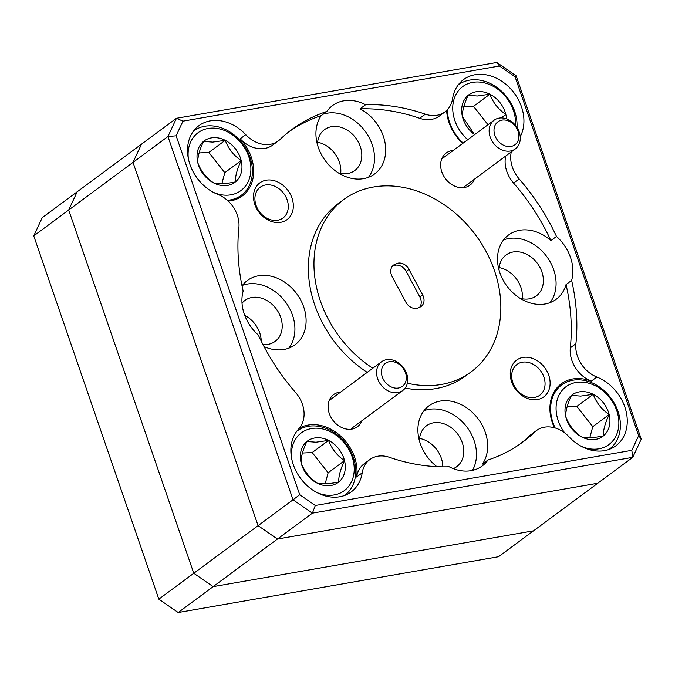 <?xml version="1.0" encoding="UTF-8"?>
<svg xmlns="http://www.w3.org/2000/svg" width="675" height="675" viewBox="0 0 675 675"><rect width="100%" height="100%" fill="white"/><g stroke="black" fill="none" stroke-linecap="round" stroke-linejoin="round"><path stroke-width="1.01" d="M213.342 192.324A36.003 28.561 53.5 0 0 227.728 195.168A36.003 28.561 53.5 0 0 249.792 160.118A36.003 28.561 53.5 0 0 211.258 128.123A36.003 28.561 53.5 0 0 188.35 158.583M193.725 130.942L193.463 131.144A40.002 31.733 -126.5 0 1 193.725 130.942A40.002 31.733 -126.5 0 1 208.389 125.845A40.002 31.733 -126.5 0 1 248.02 152.491A40.002 31.733 -126.5 0 1 241.346 195.244A40.002 31.733 -126.5 0 1 227.323 200.306M213.595 137.641A25.777 20.452 53.5 0 0 203.538 141.404A25.777 20.452 53.5 0 0 197.8 162.734A25.777 20.452 53.5 0 0 213.756 182.976A25.777 20.452 53.5 0 0 235.448 181.887A25.777 20.452 53.5 0 0 241.186 160.549A25.777 20.452 53.5 0 0 225.239 140.316A25.777 20.452 53.5 0 0 213.595 137.641M212.701 142.113L203.538 141.404C199.446 150.086 197.53 157.199 197.8 162.734C200.872 171.053 206.187 177.803 213.756 182.976C218.784 184.241 226.015 183.878 235.448 181.887C235.145 176.462 237.06 169.349 241.186 160.549C233.719 155.495 228.395 148.745 225.239 140.316L212.701 142.113M221.839 183.718L224.809 172.682L208.853 152.44L199.083 152.938M224.809 172.682L241.186 160.549M208.853 152.44L225.239 140.316M515.447 125.305A36.003 28.561 53.5 0 0 475.9 82.013A36.003 28.561 53.5 0 0 453.052 103.68A36.003 28.561 53.5 0 0 467.783 139.683M463.193 143.092A40.002 31.733 -126.5 0 1 447.306 109.822M458.376 84.839L458.106 85.033A40.002 31.733 -126.5 0 1 458.376 84.839A40.002 31.733 -126.5 0 1 473.032 79.743A40.002 31.733 -126.5 0 1 516.999 127.448M506.545 118.859A25.777 20.452 53.5 0 0 505.837 114.446A25.777 20.452 53.5 0 0 489.881 94.205A25.777 20.452 53.5 0 0 478.246 91.538A25.777 20.452 53.5 0 0 468.188 95.302A25.777 20.452 53.5 0 0 462.443 116.632A25.777 20.452 53.5 0 0 474.66 134.595M501.137 117.922L505.837 114.446C498.361 109.384 493.045 102.634 489.881 94.205L477.343 96.002L468.188 95.302C464.088 103.975 462.173 111.088 462.443 116.632L473.555 133.076M487.991 124.723L473.496 106.338L463.733 106.827M473.496 106.338L489.881 94.205M316.668 492.421A36.003 28.561 53.5 0 0 331.062 495.264A36.003 28.561 53.5 0 0 353.126 460.215A36.003 28.561 53.5 0 0 314.592 428.22A36.003 28.561 53.5 0 0 291.684 458.679M297.059 431.038L296.789 431.241A40.002 31.733 -126.5 0 1 297.059 431.038A40.002 31.733 -126.5 0 1 311.715 425.942A40.002 31.733 -126.5 0 1 351.346 452.587A40.002 31.733 -126.5 0 1 344.672 495.34A40.002 31.733 -126.5 0 1 344.402 495.543L344.672 495.34M316.929 437.737A25.777 20.452 53.5 0 0 306.872 441.501A25.777 20.452 53.5 0 0 301.126 462.831A25.777 20.452 53.5 0 0 317.081 483.072A25.777 20.452 53.5 0 0 338.774 481.975A25.777 20.452 53.5 0 0 344.52 460.645A25.777 20.452 53.5 0 0 328.565 440.404A25.777 20.452 53.5 0 0 316.929 437.737M316.027 442.201L306.872 441.501C302.771 450.183 300.856 457.287 301.126 462.831C304.206 471.15 309.521 477.9 317.081 483.072C322.118 484.329 329.349 483.967 338.774 481.975C338.479 476.558 340.386 469.446 344.52 460.645C337.044 455.583 331.729 448.841 328.565 440.404L316.027 442.201M325.164 483.815L328.134 472.778L312.188 452.537L302.417 453.035M328.134 472.778L344.52 460.645M312.188 452.537L328.565 440.404M581.318 446.31A36.003 28.561 53.5 0 0 595.704 449.153A36.003 28.561 53.5 0 0 617.768 414.104A36.003 28.561 53.5 0 0 579.234 382.109A36.003 28.561 53.5 0 0 564.747 432.937M555.162 427.967A40.002 31.733 -126.5 0 1 561.701 384.936A40.002 31.733 -126.5 0 1 576.366 379.831A40.002 31.733 -126.5 0 1 615.997 406.477A40.002 31.733 -126.5 0 1 609.322 449.229A40.002 31.733 -126.5 0 1 609.044 449.432L609.322 449.229M581.572 391.627A25.777 20.452 53.5 0 0 571.514 395.39A25.777 20.452 53.5 0 0 565.777 416.728A25.777 20.452 53.5 0 0 581.723 436.961A25.777 20.452 53.5 0 0 603.425 435.873A25.777 20.452 53.5 0 0 609.162 414.534A25.777 20.452 53.5 0 0 593.207 394.301A25.777 20.452 53.5 0 0 581.572 391.627M580.677 396.098L571.514 395.39C567.422 404.072 565.507 411.185 565.777 416.728C568.848 425.039 574.163 431.789 581.723 436.961C586.761 438.227 593.992 437.864 603.425 435.873C603.121 430.448 605.036 423.335 609.162 414.534C601.695 409.48 596.371 402.73 593.207 394.301L580.677 396.098M589.807 437.712L592.785 426.668L576.83 406.434L567.059 406.924M592.785 426.668L609.162 414.534M576.83 406.434L593.207 394.301M382.674 366.576A14.285 11.332 53.5 0 0 388.454 385.282A14.285 11.332 53.5 0 0 405.101 383.13A14.285 11.332 53.5 0 0 399.322 364.424A14.285 11.332 53.5 0 0 382.674 366.576M406.156 386.497A17.862 14.167 -126.5 0 1 402.773 390.496A17.862 14.167 -126.5 0 1 382.894 387.07A17.862 14.167 -126.5 0 1 378.127 365.799A17.862 14.167 -126.5 0 1 381.51 361.792A17.862 14.167 -126.5 0 1 401.389 365.226A17.862 14.167 -126.5 0 1 406.156 386.497M517.666 141.547A14.285 11.332 53.5 0 0 511.886 122.842A14.285 11.332 53.5 0 0 495.239 124.993A14.285 11.332 53.5 0 0 501.019 143.699A14.285 11.332 53.5 0 0 517.666 141.547M490.691 124.217A17.862 14.167 -126.5 0 1 494.075 120.217A17.862 14.167 -126.5 0 1 513.953 123.643A17.862 14.167 -126.5 0 1 518.721 144.914A17.862 14.167 -126.5 0 1 515.337 148.913A17.862 14.167 -126.5 0 1 495.458 145.488A17.862 14.167 -126.5 0 1 490.691 124.217M33.75 235.887L158.836 599.164L193.784 573.278L213.148 586.651L193.784 573.278L68.698 210.009L33.75 235.887L42.238 217.671L77.186 191.784L68.698 210.009L77.186 191.784L141.488 144.163L133 162.388L258.086 525.656L277.45 539.03L597.814 483.216L277.45 539.03L213.148 586.651L533.512 530.837L632.762 457.329L312.398 513.143L277.45 539.03L258.086 525.656L133 162.388L68.698 210.009L193.784 573.278L293.034 499.778L167.948 136.51L133 162.388L141.488 144.163L176.437 118.285L496.8 62.471L516.164 75.836L641.25 439.113L632.762 457.329L631.817 450.335L638.651 435.67L515.067 76.756L499.483 65.998L182.967 121.146L176.141 135.81L299.725 494.716L315.309 505.474L631.817 450.335M213.148 586.651L533.512 530.837L498.563 556.715L178.2 612.529L213.148 586.651M158.836 599.164L178.2 612.529M554.428 427.756A41.15 32.645 -126.5 0 1 561.305 383.805A41.15 32.645 -126.5 0 1 572.737 378.97A41.15 32.645 -126.5 0 1 591.283 381.164A28.578 22.672 -126.5 0 1 570.316 347.844L575.91 343.702A28.578 22.672 53.5 0 0 596.877 377.021A41.15 32.645 53.5 0 1 625.683 409.708A41.15 32.645 53.5 0 1 615.87 445.804A41.15 32.645 53.5 0 1 604.437 450.638A41.15 32.645 53.5 0 1 569.025 436.801A28.578 22.672 53.5 0 0 544.43 427.191A28.578 22.672 53.5 0 0 536.49 430.549A28.578 22.672 53.5 0 0 534.769 432L529.175 436.143A28.578 22.672 -126.5 0 1 530.896 434.692L536.49 430.549M444.968 111.89L439.374 116.033A28.578 22.672 -126.5 0 1 431.435 119.391A28.578 22.672 -126.5 0 1 419.732 118.302L425.326 114.159A28.578 22.672 53.5 0 0 437.029 115.256A28.578 22.672 53.5 0 0 444.968 111.89A28.578 22.672 53.5 0 0 452.587 98.643A41.15 32.645 53.5 0 1 463.565 79.574A41.15 32.645 53.5 0 1 474.998 74.731A41.15 32.645 53.5 0 1 514.51 93.513A41.15 32.645 53.5 0 1 520.222 136.73M280.665 222.32A22.857 18.132 53.5 0 0 291.988 198.028A22.857 18.132 53.5 0 0 266.169 180.208A22.857 18.132 53.5 0 0 254.846 204.5A22.857 18.132 53.5 0 0 280.665 222.32M277.67 220.244A19.145 15.188 53.5 0 0 282.994 217.991A19.145 15.188 53.5 0 0 285.736 196.627A19.145 15.188 53.5 0 0 265.528 184.975A19.145 15.188 53.5 0 0 260.204 187.228A19.145 15.188 53.5 0 0 257.47 208.592A19.145 15.188 53.5 0 0 277.67 220.244M537.443 399.558A22.857 18.132 53.5 0 0 548.758 375.258A22.857 18.132 53.5 0 0 522.939 357.438A22.857 18.132 53.5 0 0 511.616 381.729A22.857 18.132 53.5 0 0 537.443 399.558M534.448 397.482A19.145 15.188 53.5 0 0 539.764 395.229A19.145 15.188 53.5 0 0 542.506 373.857A19.145 15.188 53.5 0 0 522.298 362.205A19.145 15.188 53.5 0 0 516.983 364.458A19.145 15.188 53.5 0 0 514.24 385.822A19.145 15.188 53.5 0 0 534.448 397.482M340.639 392.065A20.005 15.871 53.5 0 0 339.179 392.243A20.005 15.871 53.5 0 0 329.273 413.505A20.005 15.871 53.5 0 0 351.869 429.098A20.005 15.871 53.5 0 0 361.893 420.77M453.203 150.483A20.005 15.871 53.5 0 0 451.744 150.66A20.005 15.871 53.5 0 0 441.838 171.922A20.005 15.871 53.5 0 0 464.434 187.515A20.005 15.871 53.5 0 0 474.458 179.187M262.955 344.528A25.431 20.174 53.5 0 0 268.11 344.343A25.431 20.174 53.5 0 0 275.172 341.348A25.431 20.174 53.5 0 0 278.809 312.964A25.431 20.174 53.5 0 0 251.969 297.481A25.431 20.174 53.5 0 0 244.907 300.476A25.431 20.174 53.5 0 0 242.03 303.21M244.763 315.411A25.431 20.174 -126.5 0 1 261.25 341.153M264.018 346.562A40.002 31.733 53.5 0 0 283.913 349.481A40.002 31.733 53.5 0 0 295.026 344.782A40.002 31.733 53.5 0 0 300.755 300.13A40.002 31.733 53.5 0 0 258.533 275.78A40.002 31.733 53.5 0 0 247.413 280.479A40.002 31.733 53.5 0 0 242.038 285.888M288.858 348.14A40.002 31.733 53.5 0 0 287.339 304.619A40.002 31.733 53.5 0 0 247.345 284.057A40.002 31.733 53.5 0 0 242.401 285.407M453.279 468.627A25.431 20.174 53.5 0 0 456.739 466.67A25.431 20.174 53.5 0 0 460.375 438.286A25.431 20.174 53.5 0 0 433.536 422.803A25.431 20.174 53.5 0 0 426.473 425.798A25.431 20.174 53.5 0 0 419.428 440.826M419.58 438.413A25.431 20.174 -126.5 0 1 442.817 466.838M245.767 134.679A28.578 22.672 53.5 0 0 278.302 140.932L272.708 145.074A28.578 22.672 -126.5 0 1 240.173 138.822L245.767 134.679A41.15 32.645 53.5 0 0 210.355 120.842A41.15 32.645 53.5 0 0 198.922 125.677A41.15 32.645 53.5 0 0 189.11 161.764A41.15 32.645 53.5 0 0 217.915 194.451A28.578 22.672 53.5 0 1 238.882 227.779A194.307 154.153 53.5 0 0 243.16 291.043A40.002 31.733 53.5 0 0 258.306 335.019A194.307 154.153 53.5 0 0 295.616 392.538A28.578 22.672 53.5 0 1 298.671 428.979A41.15 32.645 53.5 0 0 297.852 474.314A41.15 32.645 53.5 0 0 339.787 496.749A41.15 32.645 53.5 0 0 351.228 491.906A41.15 32.645 53.5 0 0 362.205 472.829A28.578 22.672 53.5 0 1 369.824 459.582A28.578 22.672 53.5 0 1 389.467 457.321A194.307 154.153 53.5 0 0 449.17 466.763A40.002 31.733 53.5 0 0 471.074 470.669A40.002 31.733 53.5 0 0 482.186 465.961A40.002 31.733 53.5 0 0 487.958 460.013L482.363 464.147A40.002 31.733 53.5 0 0 479.655 420.998A40.002 31.733 53.5 0 0 440.1 401.102A40.002 31.733 53.5 0 0 428.979 405.802A40.002 31.733 53.5 0 0 436.919 466.661M472.475 470.382A40.002 31.733 53.5 0 0 467.623 428.051A40.002 31.733 53.5 0 0 428.92 409.379A40.002 31.733 53.5 0 0 423.968 410.729M519.902 298.207A25.431 20.174 53.5 0 0 529.267 298.839A25.431 20.174 53.5 0 0 536.338 295.852A25.431 20.174 53.5 0 0 539.975 267.469A25.431 20.174 53.5 0 0 513.135 251.986A25.431 20.174 53.5 0 0 506.064 254.973A25.431 20.174 53.5 0 0 499.019 270.008M499.171 267.587A25.431 20.174 -126.5 0 1 522.264 298.763M556.487 236.453L550.893 240.595A40.002 31.733 53.5 0 0 519.691 230.276A40.002 31.733 53.5 0 0 508.579 234.984A40.002 31.733 53.5 0 0 502.858 279.627A40.002 31.733 53.5 0 0 545.071 303.986A40.002 31.733 53.5 0 0 556.192 299.278A40.002 31.733 53.5 0 0 566.038 284.572L571.632 280.437A40.002 31.733 53.5 0 0 556.487 236.453A194.307 154.153 53.5 0 0 519.176 178.943L513.582 183.085A28.578 22.672 -126.5 0 1 505.702 156.052M550.024 302.636A40.002 31.733 53.5 0 0 548.505 259.116A40.002 31.733 53.5 0 0 508.511 238.562A40.002 31.733 53.5 0 0 503.567 239.903M338.335 172.876A25.431 20.174 53.5 0 0 347.701 173.517A25.431 20.174 53.5 0 0 354.772 170.53A25.431 20.174 53.5 0 0 358.408 142.147A25.431 20.174 53.5 0 0 331.568 126.664A25.431 20.174 53.5 0 0 324.498 129.651A25.431 20.174 53.5 0 0 317.452 144.686M317.604 142.265A25.431 20.174 -126.5 0 1 340.698 173.441M425.326 114.159A194.307 154.153 53.5 0 0 365.614 104.709A40.002 31.733 53.5 0 0 343.718 100.811A40.002 31.733 53.5 0 0 332.606 105.519A40.002 31.733 53.5 0 0 326.835 111.468A194.307 154.153 53.5 0 0 291.76 129.592A194.307 154.153 53.5 0 0 280.024 139.48A28.578 22.672 53.5 0 1 278.302 140.932M365.614 104.709L360.028 108.852A40.002 31.733 53.5 0 1 384.691 140.982A40.002 31.733 53.5 0 1 374.625 173.956A40.002 31.733 53.5 0 1 363.504 178.664A40.002 31.733 53.5 0 1 323.949 158.76A40.002 31.733 53.5 0 1 321.241 115.611L326.835 111.468M368.457 177.314A40.002 31.733 53.5 0 0 366.938 133.793A40.002 31.733 53.5 0 0 326.945 113.231A40.002 31.733 53.5 0 0 323.198 114.159M407.346 383.198A107.156 85.008 53.5 0 0 441.382 384.455A107.156 85.008 53.5 0 0 471.167 371.849A107.156 85.008 53.5 0 0 486.498 252.264A107.156 85.008 53.5 0 0 373.402 187.026A107.156 85.008 53.5 0 0 343.626 199.631L338.032 203.766A107.156 85.008 53.5 0 0 367.225 372.372M405.177 388.074A107.156 85.008 53.5 0 0 435.797 388.598A107.156 85.008 53.5 0 0 465.573 375.992L471.167 371.849M343.626 199.631A107.156 85.008 53.5 0 0 372.819 368.238M240.173 138.822A41.15 32.645 -126.5 0 1 242.3 195.953A41.15 32.645 -126.5 0 1 230.867 200.796A41.15 32.645 -126.5 0 1 228.226 201.133M299.405 428.136A41.15 32.645 -126.5 0 1 308.095 425.073A41.15 32.645 -126.5 0 1 343.6 439.02A41.15 32.645 -126.5 0 1 356.611 476.972A28.578 22.672 -126.5 0 1 364.23 463.725L369.824 459.582M398.14 263.132A10.285 8.159 53.5 0 0 396.579 263.596L394.9 264.322A10.285 8.159 53.5 0 0 393.601 265.064A10.285 8.159 53.5 0 0 392.158 276.607L405.827 302.138A10.285 8.159 53.5 0 0 418.213 307.884L419.892 307.159A10.285 8.159 53.5 0 0 421.192 306.408A10.285 8.159 53.5 0 0 422.634 294.874L408.966 269.342A10.285 8.159 53.5 0 0 398.14 263.132M392.352 266.288L393.778 265.663A10.285 8.159 -126.5 0 1 395.339 265.199A10.285 8.159 -126.5 0 1 406.173 271.409L419.842 296.949A10.285 8.159 -126.5 0 1 419.648 307.268M520.206 443.922A194.307 154.153 53.5 0 0 529.175 436.143M487.958 460.013A194.307 154.153 53.5 0 0 523.032 441.889A194.307 154.153 53.5 0 0 534.769 432M550.893 240.595A194.307 154.153 53.5 0 0 513.582 183.085M511.287 151.909A28.578 22.672 53.5 0 0 519.176 178.943M575.91 343.702A194.307 154.153 53.5 0 0 571.632 280.437M321.241 115.611A194.307 154.153 53.5 0 0 288.993 131.701M462.721 143.438A41.15 32.645 -126.5 0 1 446.631 110.498M315.309 505.474L312.398 513.143L293.034 499.778L299.725 494.716M176.141 135.81L167.948 136.51L176.437 118.285L182.967 121.146M516.164 75.836L515.067 76.756M499.483 65.998L496.8 62.471M641.25 439.113L638.651 435.67M570.316 347.844A194.307 154.153 53.5 0 0 566.038 284.572M419.732 118.302A194.307 154.153 53.5 0 0 360.028 108.852M596.877 377.021L591.283 381.164M362.205 472.829L356.611 476.972M393.778 265.663L396.579 263.596M419.842 296.949L422.634 294.874M392.504 266.093L394.9 264.322M406.173 271.409L408.966 269.342M241.346 195.244L235.482 199.581M561.701 384.936L555.846 389.273M402.773 390.496L351.236 428.659M381.51 361.792L329.147 400.57M494.075 120.217L441.712 158.988M515.337 148.913L463.801 187.076"/></g></svg>
